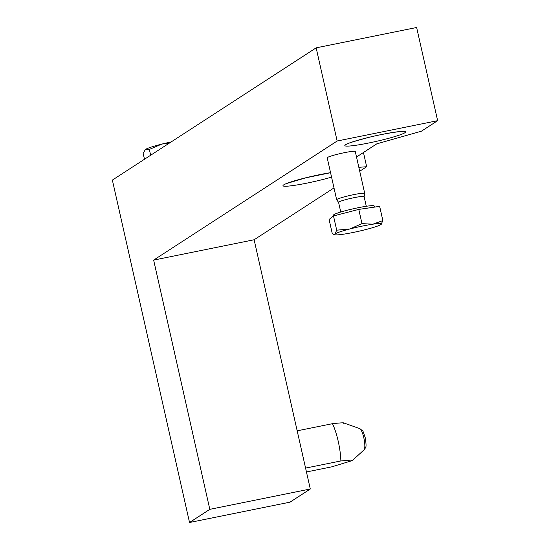 <?xml version="1.0" encoding="UTF-8"?>
<svg xmlns="http://www.w3.org/2000/svg" width="550" height="550" viewBox="0 0 550 550"><rect width="100%" height="100%" fill="white"/><g stroke="black" fill="none" stroke-linecap="round" stroke-linejoin="round"><path stroke-width="0.82" d="M340.759 212.032L338.573 202.338A13.09 1.176 -12.7 0 0 338.594 202.379L336.683 199.808A14.383 1.292 -12.7 0 1 336.662 199.767L327.216 157.836A14.383 1.292 -12.7 0 1 330.399 156.255A14.383 1.292 -12.7 0 1 345.84 152.391A14.383 1.292 -12.7 0 1 355.279 151.511L364.726 193.442A14.383 1.292 -12.7 0 1 364.726 193.49L364.114 196.604A13.09 1.176 -12.7 0 1 364.107 196.632M336.662 199.767A14.383 1.292 -12.7 0 1 339.852 198.186A14.383 1.292 -12.7 0 1 355.293 194.322A14.383 1.292 -12.7 0 1 364.726 193.442M382.862 220.584L379.651 206.36L358.779 209.406L333.493 215.951L329.086 219.457L332.296 233.681L333.424 234.266L334.964 234.011A23.973 2.159 167.3 0 0 335.019 234.747A23.973 2.159 167.3 0 0 343.2 234.238A23.973 2.159 167.3 0 0 366.279 229.439A23.973 2.159 167.3 0 0 381.123 224.414A23.973 2.159 167.3 0 0 381.219 224.338A23.973 2.159 167.3 0 0 372.893 224.187L382.862 220.584L381.123 224.414M336.703 230.175L349.814 228.986A23.973 2.159 167.3 0 0 334.964 234.011L336.703 230.175L333.493 215.951M361.982 223.63L372.893 224.187A23.973 2.159 167.3 0 0 349.814 228.986L361.982 223.63L358.779 209.406M333.664 215.909L333.499 215.16A20.859 1.877 -12.7 0 1 338.119 212.871A20.859 1.877 -12.7 0 1 360.511 207.274A20.859 1.877 -12.7 0 1 374.192 205.989L374.447 207.116M338.573 202.338A13.09 1.176 -12.7 0 1 341.474 200.901A13.09 1.176 -12.7 0 1 355.52 197.388A13.09 1.176 -12.7 0 1 364.107 196.584L366.293 206.278M310.289 488.998L209.811 509.341L189.53 522.5L290.015 502.157L310.289 488.998L254.121 239.759L333.994 187.928M189.53 522.5L112.365 180.091L316.154 47.843L416.639 27.5L437.635 120.67L337.15 141.02L316.154 47.843M209.811 509.341L153.642 260.102L337.15 141.02M356.517 156.998L376.764 143.859L421.41 131.203L437.635 120.67M363.454 152.494L366.664 166.726L358.841 167.317M359.721 171.229L366.664 166.726M153.642 260.102L254.121 239.759M305.58 468.098L340.869 460.948L350.467 460.13L352.316 460.57L331.801 466.833L306.453 471.969M343.757 423.418C345.682 422.572 341.921 422.661 332.475 423.679L297.179 430.829M340.869 460.948A28.772 6.772 -101.4 0 0 332.475 423.679M145.338 149.614A23.973 2.159 -12.7 0 1 145.372 149.579A23.973 2.159 -12.7 0 1 145.778 149.284A23.973 2.159 -12.7 0 1 161.81 144.093A23.973 2.159 -12.7 0 1 171.188 141.921M144.485 159.246L143.151 153.299L145.372 149.579M150.652 155.244L149.346 149.428L145.778 149.284M169.634 142.931L161.81 144.093L149.346 149.428M331.561 177.114A31.164 2.805 -12.7 0 1 317.735 180.744A31.164 2.805 -12.7 0 1 283.759 184.841A31.164 2.805 -12.7 0 1 330.557 172.666M353.567 145.599A31.164 2.805 -12.7 0 1 367.565 137.672A31.164 2.805 -12.7 0 1 404.546 132.956A31.164 2.805 -12.7 0 1 353.567 145.599M343.846 422.971L359.693 428.594A10.973 2.585 78.6 0 1 364.031 438.797A10.973 2.585 78.6 0 1 364.011 449.893L352.316 460.57M335.019 234.747L333.424 234.266M359.693 428.594C363.488 432.245 361.377 426.319 365.461 438.384C366.424 447.741 366.369 446.476 364.011 449.893M286.55 183.514L305.889 177.794L330.564 172.707M348.397 143.385L347.854 143.811C347.311 143.468 353.939 141.419 367.737 137.665C379.314 134.558 399.424 131.161 402.126 131.581L401.452 131.429"/></g></svg>
